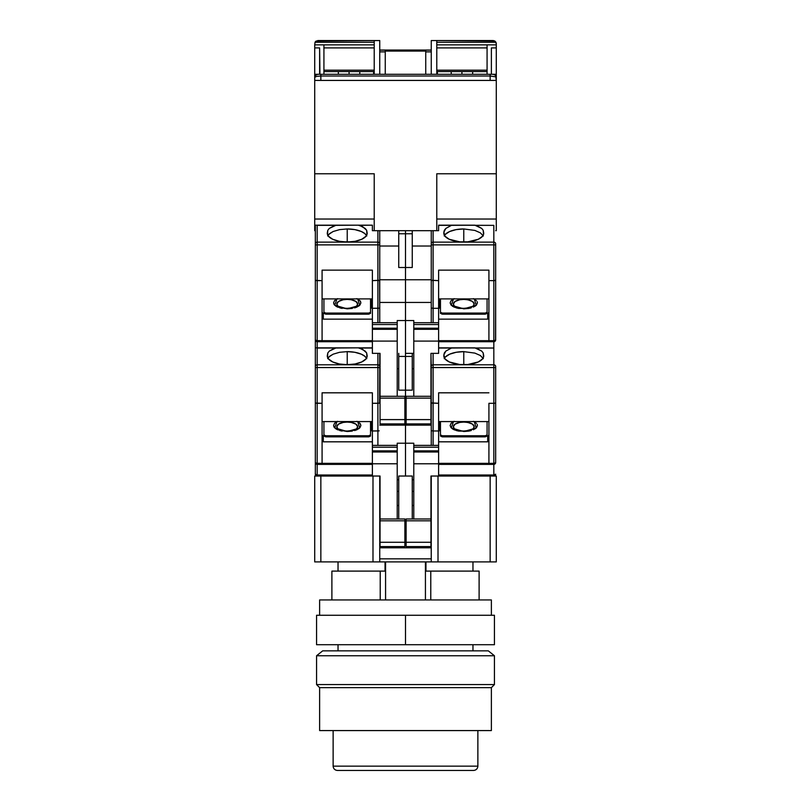 <?xml version="1.0" encoding="UTF-8"?>
<svg xmlns="http://www.w3.org/2000/svg" width="811" height="811" viewBox="0 0 811 811"><rect width="100%" height="100%" fill="white"/><g stroke="black" fill="none" stroke-linecap="round" stroke-linejoin="round"><path stroke-width="1.22" d="M338.035 644.715L338.035 650.848L338.035 644.715M472.965 650.848L472.965 644.715L472.965 650.848M425.947 561.911L425.947 571.106L430.773 571.106L430.773 599.937L430.773 571.106L425.947 571.106L425.947 561.911M472.965 571.106L472.965 561.911L472.965 571.106M338.035 571.106L338.035 561.911L338.035 571.106M404.882 522.041L406.118 522.041L404.882 522.041M412.252 476.037L412.252 518.969L412.252 476.037L398.748 476.037L398.748 518.969L398.748 476.037L412.252 476.037M444.347 352.937L443.84 354.904L445.847 351.082L451.463 348.031L474.83 347.848L481.693 351.082L483.194 352.947L483.67 355.431A19.93 8.739 180 0 1 483.701 355.958A19.93 8.739 180 0 1 463.77 364.697A19.93 8.739 180 0 1 443.84 355.958A19.93 8.739 180 0 1 443.87 355.431L444.347 352.937L445.847 351.082L451.463 348.031L438.619 348.031L452.7 347.848L438.619 347.848L493.828 348.031L493.828 367.555L433.104 367.555L493.828 367.555L493.828 364.798L433.104 364.798L433.104 403.31L431.401 403.047L438.619 403.31L438.619 392.818L488.921 392.818L438.619 392.818L438.619 430.976L433.104 430.976L433.104 445.371L433.104 430.976L438.619 430.976L438.619 476.037L430.955 476.037L430.955 546.573L406.118 546.573L406.118 542.275L430.955 542.275L406.118 542.275L406.118 520.814L406.118 546.573L430.955 546.573L430.955 520.814L406.118 520.814L406.118 518.969L431.259 518.969L406.118 518.969L406.118 520.814L430.955 520.814L431.259 476.037L431.259 561.911L438.011 561.911L438.011 476.037L438.011 561.911L379.741 561.911L379.741 476.037L372.989 476.037L372.989 561.911L379.741 561.911L372.989 561.911L372.989 476.037L379.741 476.037L379.741 561.911L431.259 561.911L430.955 476.037L490.148 476.037L490.148 561.911L496.281 561.911L496.281 476.037L438.619 476.037L438.619 463.77L413.782 463.77L413.782 451.991L438.619 451.991L438.619 447.206L413.782 447.206L413.782 450.886L438.619 450.886L413.782 450.886L413.782 451.991L438.619 451.991L438.619 463.77L413.782 463.77L413.782 518.969L413.782 447.206L438.619 447.206L438.619 445.371L413.782 445.371L413.782 447.206L413.782 443.222L405.5 443.222L413.782 443.222L413.782 445.371L438.619 445.371L438.619 403.31L431.259 402.885L431.259 445.371L431.259 402.885L433.104 403.31L433.104 430.976L431.401 430.712L433.104 430.976L433.104 364.798A1.845 1.652 180 0 0 431.259 366.45L431.259 367.555L433.104 367.555L431.259 367.555L431.259 402.885L431.259 366.45A1.845 1.652 0 0 1 433.104 364.798L433.104 353.363L432.395 353.363M406.118 525.102L404.882 525.102L406.118 525.102M413.782 479.717L412.252 479.717L413.782 479.717M398.748 479.717L397.218 479.717L398.748 479.717M412.252 505.506L413.782 505.506L412.252 505.506M412.252 491.375L413.782 491.375L412.252 491.375M438.011 476.037L431.259 476.037L438.011 476.037M431.259 558.84L379.741 558.84L431.259 558.84M379.741 547.8L431.259 547.8L379.741 547.8M397.218 505.506L398.748 505.506L397.218 505.506M397.218 491.375L398.748 491.375L397.218 491.375M314.719 561.911L320.852 561.911L320.852 476.037L314.719 476.037L314.719 561.911L314.719 476.037L372.381 476.037L320.852 476.037L320.852 561.911L314.719 561.911M496.281 476.037L490.148 476.037L490.148 561.911L438.011 561.911L496.281 561.911L496.281 476.037M372.989 561.911L320.852 561.911L372.989 561.911M385.053 571.106L385.053 561.911L385.053 571.106L380.227 571.106L385.053 571.106M385.57 561.911L385.57 599.937L385.57 561.911M331.892 571.106L380.227 571.106L380.227 599.937L380.227 571.106L331.892 571.106L331.892 599.937M425.43 599.937L425.43 561.911L425.43 599.937M479.108 571.106L430.773 571.106L479.108 571.106L479.108 599.937M333.128 730.579L333.128 766.152L477.872 766.152L477.872 730.579L477.872 766.152C477.608 768.747 476.169 770.176 473.583 770.45L337.417 770.45C334.831 770.176 333.392 768.747 333.128 766.152C333.392 768.747 334.831 770.176 337.417 770.45L473.583 770.45C476.169 770.176 477.608 768.747 477.872 766.152L333.128 766.152L333.128 730.579M494.436 655.754L488.303 650.848L322.697 650.848L316.564 655.754L494.436 655.754L316.564 655.754L316.564 684.575L494.436 684.575L494.436 655.754L494.436 684.575L316.564 684.575L319.625 687.647L491.375 687.647L494.436 684.575L491.375 687.647L319.625 687.647L319.625 730.579L491.375 730.579L491.375 687.647L491.375 730.579L319.625 730.579L319.625 687.647L316.564 684.575L316.564 655.754L322.697 650.848L488.303 650.848L494.436 655.754M494.436 615.265L405.5 615.265L405.5 644.715L316.564 644.715L494.436 644.715L494.436 615.265L405.5 615.265L405.5 644.715L494.436 644.715M491.375 615.265L491.375 599.937L319.625 599.937L319.625 615.265L319.625 599.937L491.375 599.937L491.375 615.265M405.5 615.265L316.564 615.265L405.5 615.265M454.16 428.38L453.369 426.637L455.123 424.102L459.786 422.419L463.77 422.075A10.401 4.562 180 0 1 473.026 428.715M453.531 421.578L451.24 427.904L463.77 431.513L476.199 428.005L474.354 421.75M467.126 364.565L460.405 364.565M454.515 428.715A10.401 4.562 180 0 1 463.77 422.075L467.754 422.419L472.418 424.102L474.171 426.637L473.381 428.38M455.123 424.102L456.411 423.413M459.786 422.419L461.743 422.166M465.798 422.166L469.549 422.845M406.118 402.428L405.5 402.428L405.5 425.126L431.259 425.126L405.5 425.126L405.5 402.428L406.118 402.428M463.77 364.251L463.77 351.629L474.861 353.099L480.355 355.512L483.326 358.665L480.355 355.512L474.861 353.099L463.77 351.629L463.77 364.251M474.83 347.848L440.15 347.848M438.619 421.578L488.921 421.578L438.619 421.578M463.77 431.513L468.788 431.097L458.742 431.097L454.119 429.759L451.078 427.732L450.125 425.532L451.078 423.332L450.125 425.532M471.211 430.55L468.788 431.097M475.205 428.796L476.432 427.762M476.462 427.732L477.415 425.532L476.462 427.732L473.421 429.759M477.172 424.396L477.415 425.532M475.205 422.267L474.009 421.578M452.325 422.267L451.109 423.301M452.325 428.796L454.119 429.759M456.319 430.55L458.671 431.077M438.619 430.935L439.238 430.935L439.238 421.578L439.238 430.935L438.619 430.935M438.619 464.379L493.828 464.379L493.828 463.345L438.619 463.345L488.921 463.345L488.921 464.379L493.828 464.379L495.521 462.848L493.828 463.345L493.828 403.31L488.921 403.31L488.921 464.379L438.619 464.379M485.242 435.75L487.076 434.939L487.076 421.578L487.076 436.044L487.076 434.939L485.242 435.75L485.242 436.855L487.076 436.044L485.242 436.855L442.299 436.855L440.464 436.044L440.464 434.939L442.299 435.75L485.242 435.75L485.242 436.855L442.299 436.855L442.299 435.75L442.299 436.855L440.464 436.044L440.464 434.939L442.299 435.75L485.242 435.75M440.464 421.578L440.464 434.939L440.464 421.578M473.421 421.304L476.462 423.332M451.078 423.332L454.119 421.304M444.347 230.263L443.84 232.23L445.847 228.408L451.463 225.357L474.83 225.174L481.693 228.408L483.194 230.273L483.67 232.757A19.93 8.739 180 0 1 483.701 233.284A19.93 8.739 180 0 1 463.77 242.023A19.93 8.739 180 0 1 443.84 233.284A19.93 8.739 180 0 1 443.87 232.757L444.347 230.263L445.847 228.408L451.463 225.357L438.619 225.357L438.619 230.689L436.784 230.689L436.784 173.767L436.784 230.689L438.619 230.689L438.619 225.174L493.828 225.357L493.828 244.881L433.104 244.881L493.828 244.881L493.828 242.124L433.104 242.124L433.104 280.636L431.401 280.373L438.619 280.636L438.619 270.144L488.921 270.144L438.619 270.144L438.619 308.302L433.104 308.302L433.104 322.697L433.104 308.302L438.619 308.302L438.619 353.363L430.955 353.363L430.955 423.9L406.118 423.9L406.118 419.611L430.955 419.611L406.118 419.611L406.118 398.14L406.118 423.9L430.955 423.9L430.955 398.14L406.118 398.14L406.118 396.295L430.955 396.295L406.118 396.295L406.118 398.14L430.955 398.14L430.955 353.363L431.259 366.45L430.955 353.363L438.619 353.363L438.619 341.096L413.782 341.096L413.782 329.317L438.619 329.317L438.619 324.532L413.782 324.532L413.782 328.212L438.619 328.212L413.782 328.212L413.782 329.317L438.619 329.317L438.619 341.096L413.782 341.096L413.782 396.295L413.782 324.532L438.619 324.532L438.619 322.697L413.782 322.697L413.782 324.532L413.782 320.548L405.5 320.548L413.782 320.548L413.782 322.697L438.619 322.697L438.619 280.636L431.259 280.211L431.259 322.697L431.259 280.211L433.104 280.636L433.104 308.302L431.401 308.048L433.104 308.302L433.104 242.124A1.845 1.652 180 0 0 431.259 243.776L431.259 244.881L433.104 244.881L431.259 244.881L431.259 280.211L431.259 243.776A1.845 1.652 0 0 1 433.104 242.124L433.104 230.689L432.395 230.689M412.252 356.435L412.252 390.162L405.5 390.162L405.5 402.428L405.5 356.435L412.252 356.435L412.252 390.162L405.5 390.162L405.5 356.435L412.252 356.435L412.252 353.363L412.252 356.435M412.252 368.701L413.782 368.701L412.252 368.701M405.5 476.037L405.5 425.126L379.741 425.126L405.5 425.126L405.5 443.222L405.5 425.126L405.5 443.222L397.218 443.222L397.218 445.371L372.381 445.371L372.381 450.886L397.218 450.886L397.218 447.206L372.381 447.206L397.218 447.206L397.218 445.371L372.381 445.371L372.381 430.976L372.381 451.991L397.218 451.991L397.218 450.886L372.381 450.886L372.381 463.77L397.218 463.77L397.218 451.991L372.381 451.991L372.381 476.037L380.045 476.037L380.045 520.814L404.882 520.814L404.882 518.969L380.045 518.969L404.882 518.969L404.882 520.814L380.045 520.814L380.045 542.275L404.882 542.275L404.882 520.814L404.882 546.573L404.882 542.275L380.045 542.275L380.045 546.573L380.045 476.037L372.381 476.037L372.381 463.77L397.218 463.77L397.218 518.969L397.218 443.222L405.5 443.222L405.5 476.037M444.479 358.158A19.93 8.739 180 0 1 463.77 351.629L456.137 352.288L449.669 354.184L445.351 357.022L444.215 358.665M443.84 354.904L445.026 358.928L449.253 361.949L459.736 364.514L467.805 364.514L478.277 361.949L482.515 358.928L483.498 357.205L483.194 352.947L481.693 351.082L476.077 348.031L493.828 348.031L493.828 364.798A1.845 1.652 0 0 1 495.663 366.45L495.663 462.544A1.845 0.811 0 0 1 493.828 463.345L493.828 403.31L495.521 403.047L493.828 403.31L495.126 403.189L493.828 403.31L493.828 367.555L495.663 367.555L493.828 367.555L493.828 403.31L488.921 403.31L488.921 463.345L493.828 463.345L493.828 475.003A1.845 0.811 0 0 0 495.663 474.192A1.845 1.845 0 0 1 493.828 476.037L495.663 474.192L493.828 475.003L493.828 476.037L493.828 475.003L438.619 475.003L493.828 475.003L493.828 464.379L495.126 463.841L495.663 462.544L495.663 366.45A1.845 1.652 180 0 0 493.828 364.798L433.104 364.798L433.104 353.363M440.464 422.065L439.238 422.065L440.464 422.065M438.619 441.823L487.695 441.823L488.921 440.728L487.695 441.823L487.695 436.176L487.695 441.823L438.619 441.823M488.921 435.081L487.695 436.176L488.921 435.081M405.5 353.363L405.5 390.162L398.748 390.162L398.748 356.435L405.5 356.435L405.5 390.162L398.748 390.162L398.748 356.435L405.5 356.435L405.5 302.452L431.259 302.452L405.5 302.452L405.5 279.765L405.5 302.452L379.741 302.452L405.5 302.452L405.5 320.548L405.5 302.452L405.5 320.548L397.218 320.548L397.218 322.697L372.381 322.697L372.381 328.212L397.218 328.212L397.218 324.532L372.381 324.532L397.218 324.532L397.218 322.697L372.381 322.697L372.381 308.302L372.381 329.317L397.218 329.317L397.218 328.212L372.381 328.212L372.381 341.096L397.218 341.096L397.218 329.317L372.381 329.317L372.381 353.363L380.045 353.363L380.045 398.14L404.882 398.14L404.882 396.295L380.045 396.295L404.882 396.295L404.882 398.14L380.045 398.14L380.045 419.611L404.882 419.611L404.882 398.14L404.882 423.9L404.882 419.611L380.045 419.611L380.045 423.9L380.045 353.363L372.381 353.363L372.381 341.096L397.218 341.096L397.218 396.295L397.218 320.548L405.5 320.548L405.5 353.363L405.5 320.548L405.5 353.363L413.782 353.363L405.5 353.363M494.528 464.247L493.828 464.379A1.845 1.845 0 0 0 495.663 462.544L495.521 463.243M495.663 402.885L495.126 403.189M356.84 428.38L357.631 426.637L355.877 424.102L351.214 422.419L347.23 422.075A10.401 4.562 180 0 1 356.485 428.715M336.991 421.578L334.71 427.904L347.23 431.513L359.658 428.005L357.813 421.75M350.595 364.565L343.874 364.565M337.974 428.715A10.401 4.562 180 0 1 347.23 422.075L343.246 422.419L338.582 424.102L336.829 426.637L337.619 428.38M355.877 424.102L354.589 423.413M351.214 422.419L349.257 422.166M345.202 422.166L343.246 422.419M404.882 546.573L380.045 546.573L404.882 546.573M379.203 403.189L377.896 403.31L379.203 403.189L377.896 403.31L377.896 445.371L377.896 430.976L379.203 430.854L372.381 430.976L372.381 403.31L377.896 403.31L377.896 430.976L372.381 430.976L372.381 392.818L372.381 403.31L379.203 403.189M404.882 402.428L405.5 402.428L405.5 425.126L405.5 402.428L404.882 402.428M379.599 403.047L379.741 366.45A1.845 1.652 180 0 0 377.896 364.798L377.896 367.555L379.741 367.555L379.741 353.363L379.741 366.45A1.845 1.652 0 0 0 377.896 364.798L317.172 364.798L317.172 367.555L377.896 367.555L377.896 403.31L377.896 353.363L377.896 364.798L317.172 364.798A1.845 1.652 180 0 0 315.337 366.45L315.337 462.544A1.845 1.845 0 0 0 317.172 464.379L372.381 464.379L322.079 464.379L322.079 463.345L317.172 463.345L317.172 464.379L322.079 464.379L322.079 392.818L372.381 392.818L322.079 392.818L322.079 463.345L316.472 463.284L315.337 462.544L315.337 474.192A1.845 1.845 0 0 0 317.172 476.037L317.172 475.003L317.172 476.037A1.845 1.845 0 0 1 315.337 474.192A1.845 0.811 0 0 0 317.172 475.003L315.337 474.192L315.337 462.544L315.874 463.841L317.172 464.379L317.172 403.31L322.079 403.31L315.479 403.047M322.079 421.578L372.381 421.578L322.079 421.578M366.785 358.665L364.808 356.242L361.331 354.184L354.863 352.288L347.23 351.629L339.596 352.288L333.139 354.184L329.651 356.242L327.685 358.655L328.82 357.012L333.139 354.184L339.596 352.288L347.23 351.629L347.23 364.251L347.23 351.629A19.93 8.739 180 0 1 366.521 358.158M315.337 349.571L315.337 347.848L372.381 347.848L358.3 347.848L372.381 348.031L359.537 348.031L365.153 351.082L366.653 352.937L367.13 355.431A19.93 8.739 180 0 1 367.16 355.958L367.16 355.958A19.93 8.739 180 0 1 347.23 364.697A19.93 8.739 180 0 1 327.299 355.958A19.93 8.739 180 0 1 327.33 355.431L327.806 352.947L329.307 351.082L334.923 348.031L358.3 347.848L362.74 349.409L366.653 352.937L366.957 357.205L365.974 358.928L361.747 361.949L355.137 363.977L347.23 364.697L339.322 363.977L332.723 361.949L328.485 358.928L327.502 357.205L327.806 352.947L329.307 351.082L336.17 347.848L315.337 347.848L315.337 366.45A1.845 1.652 0 0 1 317.172 364.798L317.172 348.031L334.923 348.031L317.172 348.031L317.172 403.31L317.172 367.555L315.337 367.555L379.741 367.555L379.741 402.885M370.85 347.848L336.17 347.848M372.381 463.345L322.079 463.345L372.381 463.345M368.701 435.75L370.536 434.939L370.536 421.578L370.536 436.044L368.701 436.855L325.758 436.855L325.758 435.75L368.701 435.75L368.701 436.855L368.701 435.75L370.536 434.939L370.536 436.044L368.701 436.855L325.758 436.855L325.758 435.75L323.924 434.939L325.758 435.75L368.701 435.75M323.924 421.578L323.924 434.939L323.924 421.578M356.881 421.304L359.922 423.332L360.875 425.532L359.922 427.732L356.881 429.759L347.23 431.513L337.579 429.759L334.537 427.732L333.585 425.532L334.537 423.332L337.579 421.304M371.762 421.578L371.762 430.935L372.381 430.935L371.762 430.935L371.762 421.578M335.795 422.267L334.568 423.301M334.537 423.332L333.585 425.532M333.828 426.667L334.537 427.732M335.795 428.796L337.579 429.759M339.789 430.55L342.13 431.077M347.23 431.513L352.258 431.097M354.681 430.55L356.881 429.759M358.675 428.796L359.891 427.762M359.922 427.732L360.875 425.532M360.631 424.396L359.922 423.332M358.675 422.267L357.469 421.578M405.5 390.162L405.5 402.428L405.5 390.162M397.218 368.701L398.748 368.701L397.218 368.701M398.748 353.363L398.748 356.435L398.748 353.363M378.605 353.363L379.599 353.363M315.874 403.189L317.172 403.31L317.172 463.345A1.845 0.811 0 0 1 315.337 462.544A1.845 1.845 0 0 0 317.172 464.379L317.172 475.003L372.381 475.003L317.172 475.003L317.172 464.379L316.472 464.247M322.079 440.728L323.305 441.823L372.381 441.823L323.305 441.823L322.079 440.728M322.079 435.081L323.305 436.176L323.305 441.823L323.305 436.176L322.079 435.081M323.924 436.044L323.924 434.939L323.924 436.044L325.758 436.855L323.924 436.044M371.762 422.065L370.536 422.065L371.762 422.065M316.371 347.848L315.337 347.848L315.337 339.87A1.845 1.845 0 0 0 317.172 341.715L372.381 341.715L322.079 341.715L322.079 340.681L317.172 340.681L317.172 341.715L322.079 341.715L322.079 270.144L372.381 270.144L372.381 280.636L379.599 280.373L377.896 280.636L377.896 322.697L377.896 308.302L379.203 308.18L372.381 308.302L372.381 270.144L322.079 270.144L322.079 340.681L316.472 340.62L315.337 339.87L315.337 462.544M454.16 305.706L453.369 303.963L455.123 301.428L459.786 299.746L463.77 299.401A10.401 4.562 180 0 1 473.026 306.041M453.531 298.904L451.24 305.24L463.77 308.839L476.199 305.331L474.354 299.077M467.126 241.891L460.405 241.891M454.515 306.041A10.401 4.562 180 0 1 463.77 299.401L467.754 299.746L472.418 301.428L474.171 303.963L473.381 305.706M455.123 301.428L456.411 300.739M459.786 299.746L461.743 299.492M465.798 299.492L469.549 300.171M431.259 279.765L405.5 279.765L431.259 279.765M463.77 241.577L463.77 228.955L474.861 230.425L480.355 232.838L483.326 235.991L480.355 232.838L474.861 230.425L463.77 228.955L463.77 241.577M474.83 225.174L440.15 225.174M438.619 298.904L488.921 298.904L438.619 298.904M463.77 308.839L468.788 308.423L458.742 308.423L454.119 307.085L451.078 305.058L450.125 302.858L451.078 300.658L450.125 302.858M471.211 307.876L468.788 308.423M475.205 306.122L476.432 305.088M476.462 305.058L477.415 302.858L476.462 305.058L473.421 307.085M477.172 301.722L477.415 302.858M475.205 299.594L474.009 298.904M452.325 299.594L451.109 300.628M452.325 306.122L454.119 307.085M456.319 307.876L458.671 308.413M438.619 308.261L439.238 308.261L439.238 298.904L439.238 308.261L438.619 308.261M438.619 341.715L493.828 341.715L493.828 340.681L438.619 340.681L488.921 340.681L488.921 341.715L493.828 341.715L495.521 340.184L493.828 340.681L493.828 280.636L488.921 280.636L488.921 341.715L438.619 341.715M485.242 313.076L487.076 312.265L487.076 298.904L487.076 313.37L487.076 312.265L485.242 313.076L485.242 314.181L487.076 313.37L485.242 314.181L442.299 314.181L440.464 313.37L440.464 312.265L442.299 313.076L485.242 313.076L485.242 314.181L442.299 314.181L442.299 313.076L442.299 314.181L440.464 313.37L440.464 312.265L442.299 313.076L485.242 313.076M440.464 298.904L440.464 312.265L440.464 298.904M473.421 298.63L476.462 300.658M451.078 300.658L454.119 298.63M431.259 230.689L431.259 243.776L431.259 230.689M412.252 233.761L412.252 267.498L405.5 267.498L405.5 279.765L405.5 233.761L412.252 233.761L412.252 267.498L405.5 267.498L405.5 233.761L412.252 233.761L412.252 230.689L412.252 233.761M412.252 246.027L431.259 246.027L412.252 246.027M444.479 235.484A19.93 8.739 180 0 1 463.77 228.955L456.137 229.614L449.669 231.51L445.351 234.349L444.215 235.991M440.464 299.391L439.238 299.391L440.464 299.391M438.619 319.149L487.695 319.149L488.921 318.054L487.695 319.149L487.695 313.502L487.695 319.149L438.619 319.149M488.921 312.407L487.695 313.502L488.921 312.407M488.921 270.144L488.921 280.636L488.921 270.144M405.5 230.689L405.5 267.498L398.748 267.498L398.748 233.761L405.5 233.761L405.5 267.498L398.748 267.498L398.748 233.761L405.5 233.761L405.5 230.689M443.84 232.23L445.026 236.254L449.253 239.275L459.736 241.84L467.805 241.84L478.277 239.275L482.515 236.254L483.498 234.531L483.194 230.273L481.693 228.408L476.077 225.357L493.828 225.357L493.828 242.124L433.104 242.124L433.104 230.689M495.126 280.515L493.828 280.636L493.828 244.881L493.828 280.636L488.921 280.636L488.921 340.681L493.828 340.681L493.828 341.715L495.126 341.167L495.663 339.87L495.663 243.776A1.845 1.652 180 0 0 493.828 242.124A1.845 1.652 0 0 1 495.663 243.776L495.663 244.881L493.828 244.881L495.663 244.881L495.663 280.211L493.828 280.636L495.126 280.515L493.828 280.636L493.828 340.681A1.845 0.811 0 0 0 495.663 339.87A1.845 1.845 0 0 1 493.828 341.715L495.126 341.167L493.828 341.715L493.828 347.848L493.828 341.715L494.528 341.573M495.663 280.211L495.521 340.579M356.84 305.706L357.631 303.963L355.877 301.428L351.214 299.746L347.23 299.401A10.401 4.562 180 0 1 356.485 306.041M336.991 298.904L334.71 305.24L347.23 308.839L359.658 305.331L357.813 299.077M350.595 241.891L343.874 241.891M337.974 306.041A10.401 4.562 180 0 1 347.23 299.401L343.246 299.746L338.582 301.428L336.829 303.963L337.619 305.706M355.877 301.428L354.589 300.739M351.214 299.746L349.257 299.492M345.202 299.492L343.246 299.746M404.882 423.9L380.045 423.9L404.882 423.9M379.741 279.765L405.5 279.765L405.5 302.452L405.5 279.765L379.741 279.765M379.599 280.373L379.741 322.697L379.741 307.876L379.203 308.18L379.741 307.876L379.741 280.211L377.896 280.636L377.896 308.302L372.381 308.302L372.381 280.636L379.741 280.211L379.741 243.776A1.845 1.652 180 0 0 377.896 242.124L377.896 244.881L379.741 244.881L379.741 230.689L379.741 243.776A1.845 1.652 0 0 0 377.896 242.124L317.172 242.124L317.172 244.881L377.896 244.881L377.896 280.636L377.896 230.689L377.896 242.124L317.172 242.124A1.845 1.652 180 0 0 315.337 243.776L315.337 339.87L315.874 341.167L317.172 341.715L317.172 280.636L322.079 280.636L315.479 280.373M322.079 298.904L372.381 298.904L322.079 298.904M366.785 235.991L364.808 233.578L361.331 231.51L354.863 229.614L347.23 228.955L339.596 229.625L333.139 231.51L329.651 233.568L327.685 235.981L328.82 234.338L333.139 231.51L339.596 229.625L347.23 228.955L347.23 241.577L347.23 228.955A19.93 8.739 180 0 1 366.521 235.484M315.337 226.898L315.337 225.174L372.381 225.174L358.3 225.174L372.381 225.174L359.537 225.357L365.153 228.408L366.653 230.263L367.13 232.757A19.93 8.739 180 0 1 367.16 233.284L367.16 233.244A19.93 8.739 180 0 1 347.23 242.023A19.93 8.739 180 0 1 327.299 233.284A19.93 8.739 180 0 1 327.33 232.757L327.806 230.273L329.307 228.408L334.923 225.357L358.3 225.174L362.74 226.745L366.653 230.263L366.957 234.531L365.974 236.254L361.747 239.275L355.137 241.303L347.23 242.023L339.322 241.303L332.723 239.275L328.485 236.254L327.502 234.531L327.806 230.273L329.307 228.408L336.17 225.174L315.337 225.174L315.337 243.776A1.845 1.652 0 0 1 317.172 242.124L317.172 225.357L334.923 225.357L317.172 225.357L317.172 280.636L317.172 244.881L315.337 244.881L379.741 244.881L379.741 280.211M370.85 225.174L336.17 225.174M372.381 340.681L322.079 340.681L372.381 340.681M368.701 313.076L370.536 312.265L370.536 298.904L370.536 313.37L368.701 314.181L325.758 314.181L325.758 313.076L368.701 313.076L368.701 314.181L368.701 313.076L370.536 312.265L370.536 313.37L368.701 314.181L325.758 314.181L325.758 313.076L323.924 312.265L325.758 313.076L368.701 313.076M323.924 298.904L323.924 312.265L323.924 298.904M356.881 298.63L359.922 300.658L360.875 302.858L359.922 305.058L356.881 307.085L347.23 308.839L337.579 307.085L334.537 305.058L333.585 302.858L334.537 300.658L337.579 298.63M371.762 298.904L371.762 308.261L372.381 308.261L371.762 308.261L371.762 298.904M335.795 299.594L334.568 300.628M334.537 300.658L333.585 302.858M333.828 303.993L334.537 305.058M335.795 306.122L337.579 307.085M339.789 307.876L342.13 308.413M347.22 308.839L352.258 308.423M354.681 307.876L356.881 307.085M358.675 306.122L359.891 305.088M359.922 305.058L360.875 302.858M360.631 301.722L359.922 300.658M358.675 299.594L357.469 298.904M405.5 267.498L405.5 279.765L405.5 267.498M379.741 246.027L398.748 246.027L379.741 246.027M398.748 230.689L398.748 233.761L398.748 230.689M378.605 230.689L379.599 230.689M322.079 318.054L323.305 319.149L372.381 319.149L323.305 319.149L322.079 318.054M322.079 312.407L323.305 313.502L323.305 319.149L323.305 313.502L322.079 312.407M323.924 313.37L323.924 312.265L323.924 313.37L325.758 314.181L323.924 313.37M371.762 299.391L370.536 299.391L371.762 299.391M372.381 230.689L372.381 225.357L372.381 230.689L374.216 230.689L372.381 230.689M315.874 280.515L317.172 280.636L317.172 340.681A1.845 0.811 0 0 1 315.337 339.87A1.845 1.845 0 0 0 317.172 341.715L317.172 347.848L317.172 341.715L316.472 341.573M316.371 225.174L315.337 225.174L315.337 339.87M477.142 40.55L446.719 40.55M364.281 40.55L333.858 40.55M379.741 50.039L431.259 50.039L379.741 50.039M461.925 71.581L461.925 74.288L461.925 71.581M425.745 50.16L431.259 50.16L425.745 50.16L425.745 51.884L425.745 50.16M349.075 71.581L349.075 74.288L349.075 71.581M314.719 44.848L315.033 42.273L374.216 42.273L315.033 42.273L316.168 41.016L315.033 42.273L314.719 44.848L323.924 44.848L314.719 44.848L314.719 47.91L319.625 47.91L319.625 74.288L314.719 74.288L314.719 44.848M374.216 44.848L323.924 44.848L374.216 44.848M373.607 71.581L373.607 74.288L373.607 71.581M385.255 50.17L385.255 74.288L385.255 50.16L379.741 50.16M425.745 74.288L425.745 51.884L431.259 51.884L425.745 51.884L425.745 74.288M496.281 80.421L490.148 80.421L496.281 80.421L495.845 76.852L490.148 76.011L490.148 80.421L314.719 80.421L320.852 80.421L320.852 76.011L316.523 76.396L314.719 77.349L314.719 173.767L374.216 173.767L314.719 173.767L314.719 219.041L374.216 219.041L314.719 219.041L314.719 80.421L320.852 80.421L320.852 76.011L490.168 76.011L490.148 74.288L490.148 80.421L496.281 80.421L496.281 173.767L436.784 173.767L496.281 173.767L496.281 219.041L436.784 219.041L496.281 219.041L436.784 219.041L496.281 219.041L496.281 230.689L495.663 230.689L496.281 230.689L496.281 77.349A3.072 3.072 0 0 0 493.21 74.288L320.852 74.288L320.852 76.011L320.852 74.288L314.719 74.288L319.94 74.288L319.625 47.91L314.719 47.91L314.719 74.288L317.79 74.288L315.621 75.18L314.719 77.349L314.719 74.288L314.719 77.349A3.072 3.072 0 0 1 317.79 74.288A3.072 3.072 0 0 0 314.719 77.349L314.719 80.421M437.393 71.581L437.393 74.288L437.393 71.581M323.924 71.581L374.216 71.581L323.924 71.581M323.924 70.182L374.216 70.182L323.924 70.182M323.924 47.91L323.924 44.848L323.924 47.91L374.216 47.91L323.924 47.91L323.924 74.288L323.924 47.91M385.255 51.073L425.745 51.073L385.255 51.073M316.158 41.026L379.741 40.55L374.216 40.55L374.216 74.288L319.94 74.288L374.216 74.288L374.216 40.55L317.79 40.55L315.013 42.314M487.076 44.848L436.784 44.848L496.281 44.848L487.076 44.848L487.076 47.91L436.784 47.91L487.076 47.91L487.076 44.848M493.21 74.288A3.072 3.072 0 0 1 496.281 77.349L496.281 74.288L496.281 77.349L495.379 75.18L493.21 74.288L496.281 74.288L496.281 43.622L494.832 41.016L495.967 42.273L436.784 42.273L495.967 42.273L496.281 43.622L496.281 47.91L491.375 47.91L491.375 74.288L436.784 74.288L436.784 40.55L431.259 40.55L431.259 74.288L431.259 40.55L436.784 40.55L436.784 74.288L491.375 74.288L491.375 47.91L496.281 47.91L496.281 74.288L317.79 74.288M379.741 40.55L379.741 74.288L379.741 40.55M379.741 51.884L385.255 51.884L379.741 51.884M487.076 71.581L436.784 71.581L487.076 71.581M487.076 70.182L436.784 70.182L487.076 70.182M315.205 41.959L316.006 41.128M494.832 41.016L436.784 40.55L493.21 40.55L496.048 42.446L493.21 40.55L494.832 41.016M315.621 75.18L314.719 77.349M487.076 74.288L487.076 47.91L487.076 74.288M320.852 76.011L490.148 76.011M374.216 219.041L314.719 219.041L374.216 219.041M315.337 230.689L314.719 230.689L314.719 219.041L314.719 230.689L315.337 230.689M374.216 230.689L374.216 173.767L374.216 230.689L436.784 230.689L374.216 230.689M320.852 80.421L490.148 80.421M495.379 75.18L496.281 77.349M316.564 644.715L316.564 615.265M472.438 429.151C472.154 429.901 469.265 430.519 463.77 431.016C459.918 430.925 457.029 430.306 455.103 429.151L455.103 429.161M459.736 364.514L467.805 364.514M338.562 429.151L338.562 429.161C340.488 430.306 343.377 430.925 347.23 431.016C352.734 430.519 355.623 429.901 355.897 429.151M351.264 364.514L343.195 364.514M472.438 306.487C472.154 307.227 469.265 307.845 463.77 308.342C459.918 308.251 457.029 307.633 455.103 306.487L455.103 306.487M459.736 241.84L467.805 241.84M338.562 306.487L338.562 306.487C340.488 307.633 343.377 308.251 347.23 308.342C352.734 307.845 355.623 307.227 355.897 306.487M351.264 241.84L343.195 241.84M472.661 71.581L472.661 74.288M359.8 71.581L359.8 74.288M338.339 71.581L338.339 74.288M451.2 71.581L451.2 74.288"/></g></svg>
